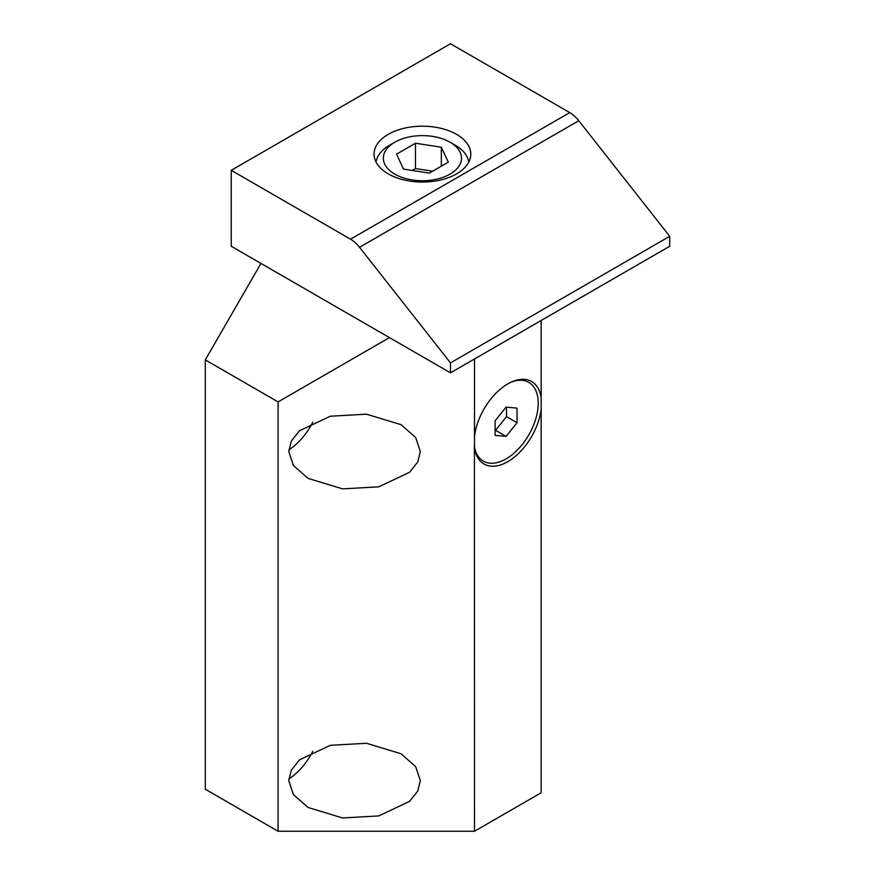 <?xml version="1.0" encoding="UTF-8"?>
<svg xmlns="http://www.w3.org/2000/svg" width="875" height="875" viewBox="0 0 875 875"><rect width="100%" height="100%" fill="white"/><g stroke="black" fill="none" stroke-linecap="round" stroke-linejoin="round"><path stroke-width="1.31" d="M260.969 263.43L205.286 359.888L205.286 789.228L278.075 831.25L474.502 831.25L474.403 446.786M389.441 337.608L278.075 401.909L205.286 359.888M474.502 447.606L474.502 436.406A47.622 27.497 -60 0 1 507.828 383.884A47.622 27.497 -60 0 1 511.973 381.784A47.622 27.497 -60 0 1 541.155 397.928L541.155 409.128A47.622 27.497 -60 0 1 507.828 461.65A47.622 27.497 -60 0 1 474.502 447.606M278.075 401.909L278.075 831.25M474.502 358.969L474.502 436.406M288.772 780.62L291.309 770.164L299.512 759.85L330.334 745.314L366.505 743.28L401.045 753.769L415.691 766.642L420.317 780.62L417.769 791.077L409.566 801.391L378.755 815.927L342.573 817.961L308.033 807.472L293.387 794.598L288.772 780.62M288.772 451.522L291.309 441.066L299.512 430.752L330.334 416.216L366.505 414.181L401.045 424.67L415.691 437.544L420.317 451.522L417.769 461.978L409.566 472.292L378.755 486.828L342.573 488.862L308.033 478.373L293.387 465.5L288.772 451.522M312.769 422.188A46.506 26.852 -60 0 1 288.837 449.827M312.769 751.286A46.506 26.852 -60 0 1 288.837 778.925M510.989 382.233A45.467 26.25 120 0 1 538.136 406.087A45.467 26.25 120 0 1 506.078 458.872A45.467 26.25 -60 0 1 474.294 445.714M541.155 409.128L541.155 792.772L474.502 831.25M541.155 320.491L541.155 397.928M517.038 408.122L506.078 407.137L495.119 420.777L495.119 435.389L506.078 436.373L517.038 422.734L517.038 408.122M517.038 422.734L506.516 416.653L506.516 407.181M506.078 436.373L495.556 430.292L506.516 416.653M231.241 246.269L450.483 372.837L450.483 362.884L359.538 247.286A24.806 14.317 -120 0 0 350.503 239.181L231.241 170.319L231.241 246.269M231.241 170.319L450.483 43.75L569.745 112.602A24.806 14.317 -120 0 1 578.78 120.717L669.714 236.316L669.714 246.269L450.483 372.837M669.714 236.316L450.483 362.884M456.619 134.378A48.366 27.923 0 0 0 403.911 128.319A48.366 27.923 0 0 0 374.052 154.12A48.366 27.923 0 0 0 388.216 173.863A48.366 27.923 0 0 0 440.923 179.922A48.366 27.923 0 0 0 470.783 154.12A48.366 27.923 0 0 0 456.619 134.378M376.064 162.094A46.506 26.852 180 0 1 389.528 145.261L394.789 142.22L389.528 145.261M468.77 162.094A46.506 26.852 0 0 0 455.306 145.261L450.045 142.22A39.069 22.553 0 0 0 394.789 142.22A39.069 22.553 180 0 0 394.789 174.125A39.069 22.553 180 0 0 450.045 174.125A39.069 22.553 0 0 0 450.045 142.22M448.284 162.17L441.35 147.241L415.483 143.238L396.55 154.175L403.484 169.105L429.352 173.108L448.284 162.17M441.35 147.241L441.35 166.173M415.483 143.238L415.483 168.558L412.191 170.45M432.633 171.205L415.483 168.558M569.745 112.602L350.503 239.181M578.78 120.717L359.538 247.286"/></g></svg>
